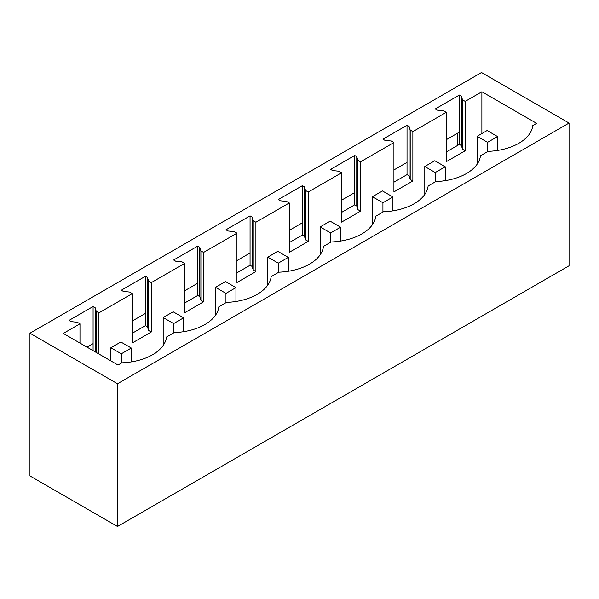<?xml version="1.0" encoding="UTF-8"?>
<svg xmlns="http://www.w3.org/2000/svg" width="599" height="599" viewBox="0 0 599 599"><rect width="100%" height="100%" fill="white"/><g stroke="black" fill="none" stroke-linecap="round" stroke-linejoin="round"><path stroke-width="0.9" d="M457.808 145.302L457.808 133.053M29.95 333.216L29.95 475.935L117.501 526.484L117.501 383.764L29.95 333.216L481.499 72.516L569.05 123.065L117.501 383.764M569.05 123.065L569.05 265.784L117.501 526.484M93.092 306.516L68.99 320.428L71.049 321.618L77.301 322.255L79.974 323.804L63.292 333.433L118.018 365.031L121.837 362.822A48.07 27.749 0 0 0 166.515 337.027L174.159 332.617A48.07 27.749 0 0 0 218.845 306.815L226.482 302.405A48.07 27.749 0 0 0 271.167 276.611L278.805 272.201A48.07 27.749 0 0 0 323.49 246.399L331.127 241.989A48.07 27.749 0 0 0 375.813 216.194L383.457 211.784A48.07 27.749 0 0 0 428.135 185.982L435.78 181.572A48.07 27.749 0 0 0 480.458 155.777L488.103 151.36A48.07 27.749 0 0 0 532.788 125.565L536.607 123.357L481.881 91.767L465.198 101.396L462.518 99.853L461.417 96.244L459.358 95.054L435.256 108.966L437.315 110.156L443.567 110.793L446.24 112.342L412.868 131.608L410.195 130.065L409.095 126.449L407.028 125.266L382.933 139.178L384.992 140.368L391.244 141.005L393.917 142.547L360.546 161.82L357.873 160.27L356.764 156.661L354.705 155.47L330.603 169.39L332.662 170.573L338.922 171.209L341.595 172.759L324.913 182.395L308.223 192.024L305.55 190.482L304.442 186.873L302.383 185.683L278.28 199.594L280.339 200.785L286.592 201.421L289.272 202.964L255.9 222.236L253.22 220.687L252.119 217.078L250.06 215.887L225.958 229.806L228.017 230.997L234.269 231.633L236.949 233.176L203.578 252.441L200.897 250.899L199.796 247.29L197.737 246.099L173.635 260.011L175.694 261.201L181.946 261.838L184.627 263.388L151.255 282.653L148.574 281.103L147.474 277.494L145.415 276.304L121.312 290.223L123.372 291.413L129.624 292.05L132.304 293.592L98.932 312.858L96.252 311.315L95.151 307.706L93.092 306.516L93.092 350.64M145.415 276.304L145.415 325.661L132.304 333.231M197.737 246.099L197.737 295.457L184.627 303.027M250.06 215.887L250.06 265.245L236.949 272.815M302.383 185.683L302.383 235.04L289.272 242.61M354.705 155.47L354.705 204.828L341.595 212.398M407.028 125.266L407.028 174.623L393.917 182.193M459.358 95.054L459.358 144.411L446.24 151.981M93.092 343.624L87.012 347.135M459.358 132.162L446.24 139.732M407.028 162.374L393.917 169.944M354.705 192.578L341.595 200.148M302.383 222.791L289.272 230.36M250.06 252.995L236.949 260.565M197.737 283.207L184.627 290.777M145.415 313.412L132.304 320.982M461.417 96.244L461.417 145.602L459.358 144.411M446.24 112.342L446.24 161.7L465.198 150.753L462.518 149.211L461.417 145.602M98.932 312.858L98.932 354.009M79.974 323.804L79.974 343.07M481.881 91.767L481.881 133.555M465.198 101.396L465.198 150.753M412.868 131.608L412.868 180.965L410.195 179.423L409.095 175.807L407.028 174.623M393.917 142.547L393.917 191.905L412.868 180.965M360.546 161.82L360.546 211.177L357.873 209.628L356.764 206.019L354.705 204.828M341.595 172.759L341.595 222.117L360.546 211.177M308.223 192.024L308.223 241.382L305.55 239.84L304.442 236.231L302.383 235.04M289.272 202.964L289.272 252.329L308.223 241.382M255.9 222.236L255.9 271.594L253.22 270.044L252.119 266.435L250.06 265.245M236.949 233.176L236.949 282.533L255.9 271.594M203.578 252.441L203.578 301.799L200.897 300.256L199.796 296.647L197.737 295.457M184.627 263.388L184.627 312.745L203.578 301.799M151.255 282.653L151.255 332.011L148.574 330.461L147.474 326.852L145.415 325.661M132.304 293.592L132.304 342.95L151.255 332.011M462.518 99.853L462.518 149.211M95.151 307.706L95.151 351.83M96.252 311.315L96.252 352.467M410.195 130.065L410.195 179.423M409.095 126.449L409.095 175.807M357.873 160.27L357.873 209.628M356.764 156.661L356.764 206.019M305.55 190.482L305.55 239.84M304.442 186.873L304.442 236.231M253.22 220.687L253.22 270.044M252.119 217.078L252.119 266.435M200.897 250.899L200.897 300.256M199.796 247.29L199.796 296.647M148.574 281.103L148.574 330.461M147.474 277.494L147.474 326.852M477.126 164.208L477.126 136.302L487.579 142.337L497.567 136.565L497.567 150.431M497.567 136.565L487.114 130.53L477.126 136.302M487.579 151.667L487.579 142.337M424.796 194.413L424.796 166.507L435.256 172.542L445.244 166.777L445.244 180.643M445.244 166.777L434.792 160.742L424.796 166.507M435.256 181.871L435.256 172.542M372.473 224.625L372.473 196.719L382.933 202.754L392.922 196.981L392.922 210.855M392.922 196.981L382.469 190.946L372.473 196.719M382.933 212.083L382.933 202.754M320.151 254.837L320.151 226.924L330.603 232.959L340.599 227.193L340.599 241.06M340.599 227.193L330.139 221.158L320.151 226.924M330.603 242.296L330.603 232.959M267.828 285.042L267.828 257.136L278.28 263.171L288.276 257.405L288.276 271.272M288.276 257.405L277.816 251.363L267.828 257.136M278.28 272.5L278.28 263.171M215.505 315.254L215.505 287.34L225.958 293.383L235.946 287.61L235.946 301.477M235.946 287.61L225.494 281.575L215.505 287.34M225.958 302.712L225.958 293.383M163.183 345.458L163.183 317.552L173.635 323.587L183.623 317.822L183.623 331.689M183.623 317.822L173.171 311.787L163.183 317.552M173.635 332.917L173.635 323.587M110.86 360.898L110.86 347.764L121.312 353.799L131.301 348.026L131.301 361.893M131.301 348.026L120.848 341.992L110.86 347.764M121.312 363.129L121.312 353.799"/></g></svg>
